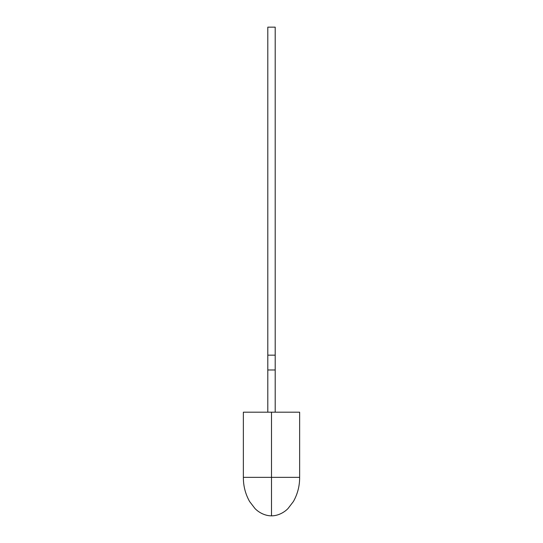 <?xml version="1.0" encoding="UTF-8"?>
<svg xmlns="http://www.w3.org/2000/svg" width="543" height="543" viewBox="0 0 543 543"><rect width="100%" height="100%" fill="white"/><g stroke="black" fill="none" stroke-linecap="round" stroke-linejoin="round"><path stroke-width="0.81" d="M271.5 412.185L299.634 412.185L243.366 412.185L299.634 412.185L271.5 412.185L271.5 477.345L299.634 477.345L271.5 477.345L271.5 515.85L271.5 477.345L243.366 477.345L299.634 477.345L243.366 477.345L299.634 477.345L271.5 477.345L271.5 515.85C278.769 515.857 285.021 511.73 288.041 508.499L293.417 501.494C297.612 493.987 299.688 485.937 299.634 477.345L299.634 412.185L243.366 412.185L271.5 412.185L271.5 477.345L243.366 477.345L271.5 477.345L271.5 412.185L243.366 412.185L243.366 477.345C243.312 485.937 245.388 493.987 249.583 501.494L254.959 508.499C257.979 511.73 264.231 515.857 271.5 515.85M275.199 412.185L275.199 27.15L267.801 27.15L275.199 27.15L267.801 27.15L267.801 355.17L267.801 27.15L267.801 355.17L275.199 355.17L275.199 27.15L275.199 355.17L267.801 355.17L267.801 369.98L267.801 355.17L275.199 355.17L275.199 369.98L267.801 369.98L267.801 355.17M275.199 369.98L267.801 369.98L267.801 412.185L267.801 369.98L275.199 369.98L275.199 355.17M267.801 412.185L267.801 369.98"/></g></svg>
